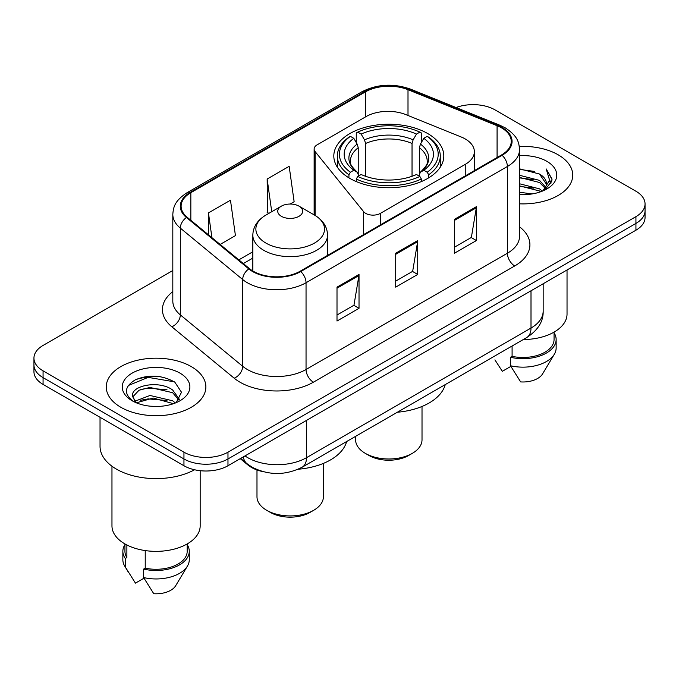 <?xml version="1.0" encoding="UTF-8"?>
<svg xmlns="http://www.w3.org/2000/svg" width="679" height="679" viewBox="0 0 679 679"><rect width="100%" height="100%" fill="white"/><g stroke="black" fill="none" stroke-linecap="round" stroke-linejoin="round"><path stroke-width="1.02" d="M465.251 138.966A31.132 17.977 0 0 0 461.092 136.946L405.855 114.615A31.132 17.977 0 0 0 365.981 116.635L317.169 144.814A10.38 5.992 0 0 0 314.131 149.049A10.38 5.992 0 0 0 315.107 151.587L363.638 211.678A10.38 5.992 0 0 0 380.384 213.376L465.251 164.377A31.132 17.977 0 0 0 474.366 151.672A31.132 17.977 0 0 0 465.251 138.966M427.694 133.534A54.999 31.752 0 0 0 367.763 126.65A54.999 31.752 0 0 0 333.813 155.983A54.999 31.752 0 0 0 349.923 178.433A54.999 31.752 0 0 0 409.853 185.316A54.999 31.752 0 0 0 443.803 155.983A54.999 31.752 0 0 0 427.694 133.534M262.832 471.608A31.132 17.977 180 0 1 247.979 465.03L240.247 458.656M160.219 376.658A41.504 23.96 0 0 0 135.919 379.553M172.814 270.522L43.066 345.433A31.132 17.977 0 0 0 33.95 358.139L33.95 371.693A31.132 17.977 0 0 0 43.066 384.407L183.95 465.743A31.132 17.977 0 0 0 227.974 465.743L635.934 230.206A31.132 17.977 0 0 0 645.05 217.492L645.05 210.719A31.132 17.977 0 0 1 635.934 223.425A31.132 17.977 0 0 0 645.05 210.719L645.05 203.938A31.132 17.977 0 0 0 635.934 191.232L495.05 109.896A31.132 17.977 0 0 0 456.076 107.537M33.95 358.139A31.132 17.977 0 0 0 43.066 370.844L183.95 452.18A31.132 17.977 0 0 0 227.974 452.18L227.974 458.962L635.934 223.425L227.974 458.962A31.132 17.977 0 0 1 183.95 458.962A31.132 17.977 0 0 0 227.974 458.962L227.974 465.743M43.066 370.844L43.066 377.626L183.95 458.962L43.066 377.626A31.132 17.977 0 0 1 33.95 364.92A31.132 17.977 0 0 0 43.066 377.626L43.066 384.407M558.155 154.804A49.805 28.756 0 0 0 519.308 146.452A49.805 28.756 0 0 1 558.155 154.804A49.805 28.756 0 0 1 572.745 175.131A49.805 28.756 0 0 0 558.155 154.804M191.283 366.609A49.805 28.756 0 0 0 137.005 360.379A49.805 28.756 0 0 0 106.255 386.945A49.805 28.756 0 0 0 120.845 407.281A49.805 28.756 0 0 0 175.123 413.511A49.805 28.756 0 0 0 205.873 386.945A49.805 28.756 0 0 0 191.283 366.609A49.805 28.756 0 0 0 137.005 360.379A49.805 28.756 0 0 0 106.255 386.945A49.805 28.756 0 0 0 120.845 407.281A49.805 28.756 0 0 0 175.123 413.511A49.805 28.756 0 0 0 205.873 386.945A49.805 28.756 0 0 0 191.283 366.609M501.509 127.856A33.203 19.173 180 0 1 511.236 141.41A33.203 19.173 180 0 1 501.509 154.965L300.169 271.21A33.203 19.173 180 0 1 249.49 268.646L187.124 217.221A33.203 19.173 180 0 1 181.115 206.229A33.203 19.173 180 0 1 190.841 192.675L365.48 91.843A33.203 19.173 180 0 1 408.003 89.696L497.079 125.708A33.203 19.173 180 0 1 501.509 127.856M502.095 127.516A34.035 19.649 0 0 0 497.554 125.318L408.478 89.305A34.035 19.649 0 0 0 364.886 91.504L190.256 192.335A34.035 19.649 0 0 0 186.445 217.501L248.811 268.926A34.035 19.649 0 0 0 300.755 271.549L502.095 155.304A34.035 19.649 0 0 0 502.095 127.516M337.005 287.141L337.005 321.031L359.021 308.317L359.021 274.435L337.005 287.141M337.005 315.014L353.963 305.227L358.928 275.555A8.301 4.795 -120 0 0 359.021 274.435M353.81 305.312L359.021 308.317M454.404 219.359L454.404 253.25L476.42 240.544L476.42 206.654L454.404 219.359M454.404 247.241L471.362 237.446L476.327 207.774A8.301 4.795 -120 0 0 476.42 206.654M471.209 237.531L476.42 240.544M395.704 253.25L395.704 287.141L417.721 274.435L417.721 240.544L395.704 253.25M395.704 281.123L412.662 271.337L417.627 241.665A8.301 4.795 -120 0 0 417.721 240.544M412.509 271.422L417.721 274.435M519.537 203.827A49.805 28.756 0 0 0 572.745 175.131A49.805 28.756 0 0 1 519.537 203.827M227.974 452.18L635.934 216.652A31.132 17.977 0 0 0 645.05 203.938M220.14 244.448L235.435 235.621L230.47 200.212L208.453 212.917L208.453 234.815M290.145 204.04L294.134 201.731L289.169 166.321L267.153 179.027L267.509 212.714M269.02 213.282L267.153 212.586M267.153 179.027L271.736 211.712M208.453 212.917L211.924 237.675M519.537 192.242L532.115 193.931M519.537 194.355L525.317 194.618M519.537 183.771L539.525 188.855L542.394 191.113M519.537 185.885L539.525 190.977L540.662 191.775M519.537 175.292L539.525 180.385L545.585 187.132M519.537 177.414L539.525 182.507L545.042 188.142M545.916 188.024L546.179 189.025M545.424 188.898L545.653 189.433M542.513 191.062A23.459 13.546 0 0 0 546.391 183.61A23.459 13.546 0 0 0 539.525 174.028L546.374 184.119M545.695 188.27L544.821 190.027L551.781 181.115L552.01 179.018L546.196 168.944L549.591 180.215L542.886 190.909M523.28 339.542A44.101 25.462 0 0 0 567.033 314.08L567.033 269.979M519.537 194.567A33.831 19.538 0 0 0 546.858 188.949A33.831 19.538 0 0 0 546.858 161.322A33.831 19.538 0 0 0 519.537 155.695M539.525 174.028L519.537 168.842M494.923 359.87L502.307 371.32L510.863 366.38M512.093 346.001L512.093 356.348A31.132 17.977 0 0 0 554.064 339.5L554.064 332.116M512.093 356.348L510.489 357.273L510.489 365.752L520.649 381.912A20.752 11.984 0 0 0 542.555 373.917L554.327 354.234A33.203 19.173 0 0 0 556.143 347.971L556.143 339.5A33.203 19.173 0 0 0 554.064 332.829M510.489 365.752A33.203 19.173 0 0 0 554.327 354.234M510.489 357.273A33.203 19.173 0 0 0 556.143 339.5M546.196 168.944L552.002 179.426M519.537 169.41L534.534 171.422M549.464 180.928L550.907 183.423M519.537 177.89L533.83 179.689M519.537 186.36L533.83 188.159M549.608 180.071L551.144 182.914M355.601 436.351L355.601 439.814A33.203 19.173 0 0 0 365.327 453.368L368.994 455.49A28.017 16.177 0 0 0 408.622 455.49L412.289 453.368A33.203 19.173 0 0 0 422.015 439.814L422.015 406.458M368.994 455.49L365.327 453.368A33.203 19.173 0 0 0 412.289 453.368M348.93 177.847L348.93 174.775L350.406 172.228A49.397 28.518 0 0 1 350.406 136.352L353.801 138.312A44.619 25.76 0 0 0 353.801 170.268L357.154 172.169L358.24 174.537L358.24 176.175M358.24 174.537L358.24 147.716L357.154 144.092L353.801 138.312M356.271 142.565L356.271 132.965L357.74 132.116A49.397 28.518 0 0 1 419.868 132.116L416.473 134.077A44.619 25.76 0 0 0 361.143 134.077L364.496 139.857L365.574 143.481L365.574 176.285M412.034 176.285L412.034 143.481L413.121 139.857L416.473 134.077M397.368 412.238A57.07 32.948 0 0 0 445.237 384.603M356.271 179.01A51.468 29.715 0 0 0 421.345 179.01L419.868 176.464A49.397 28.518 0 0 1 357.74 176.464L356.271 179.01L356.271 181.582M421.345 181.582L421.345 179.01M350.406 136.352L348.93 137.2A51.468 29.715 0 0 0 337.336 155.983A51.468 29.715 0 0 0 348.93 174.775M419.868 132.116L421.345 132.965L421.345 142.565M357.74 176.464L361.143 174.503A44.619 25.76 0 0 0 416.473 174.503L419.868 176.464M353.801 170.268L350.406 172.228M361.143 134.077L357.74 132.116M357.154 144.092A39.917 23.044 0 0 0 357.154 172.169L357.341 172.296C351.671 166.813 349.362 163.087 350.415 161.127A38.397 22.169 0 0 1 358.24 147.716M428.687 174.775A51.468 29.715 0 0 0 440.272 155.983A51.468 29.715 0 0 0 428.687 137.2L427.21 136.352A49.397 28.518 0 0 1 427.21 172.228L428.687 174.775L428.687 177.847M427.21 172.228L423.815 170.268A44.619 25.76 0 0 0 423.815 138.312L427.21 136.352M423.815 138.312L420.462 144.092L419.376 147.716L419.376 174.537L420.462 172.169L423.815 170.268M419.376 147.716A38.397 22.169 0 0 1 427.201 161.127C428.245 163.104 425.937 166.822 420.276 172.296L420.462 172.169A39.917 23.044 0 0 0 420.462 144.092M419.376 176.175L419.376 174.537M256.985 469.961L256.985 496.748A33.203 19.173 0 0 0 266.711 510.302L270.378 512.424A28.017 16.177 0 0 0 310.006 512.424L313.673 510.302A33.203 19.173 0 0 0 323.399 496.748L323.399 463.392M270.378 512.424L266.711 510.302A33.203 19.173 0 0 0 266.711 510.311A33.203 19.173 0 0 0 313.673 510.302M281.386 216.312A12.451 7.189 0 0 0 298.998 216.312A12.451 7.189 0 0 0 298.998 206.144L314.462 215.065A34.315 19.81 0 0 1 314.462 243.09A34.315 19.81 0 0 1 265.93 243.09A34.315 19.81 0 0 1 265.93 215.065C257.477 220.089 253.114 226.752 252.834 235.07A37.353 21.567 0 0 0 263.775 250.322A37.353 21.567 0 0 0 304.489 254.998A37.353 21.567 0 0 0 327.55 235.07C327.27 226.752 322.907 220.089 314.462 215.065L298.998 206.144A12.451 7.189 0 0 0 281.386 206.144A12.451 7.189 0 0 0 281.386 216.312M298.183 469.223A57.07 32.948 0 0 0 346.621 441.537M100.034 417.288L100.034 446.256A56.034 32.354 0 0 0 116.44 469.13A56.034 32.354 0 0 0 194.567 469.758M111.967 466.21L111.967 525.894A44.101 25.462 0 0 0 124.877 543.896A44.101 25.462 0 0 0 172.941 549.421A44.101 25.462 0 0 0 200.169 525.894L200.169 470.691M150.398 406.203L158.3 406.432M134.883 401.238L149.991 395.475L172.653 400.771L175.394 402.978M135.995 402.919L153.242 398.038L172.653 403.47M132.609 395.551L132.719 396.74L136.487 402.876M132.643 396.205C130.241 385.808 158.793 379.663 172.653 390.018L179.392 399.32M132.753 396.901L139.008 390.238L149.949 387.437L172.653 392.7L178.857 400.024M176.192 402.647L181.497 392.241L174.792 382.133C161.933 374.978 148.769 374.214 135.308 379.841C124.265 386.665 123.57 393.828 133.228 401.34L133.347 401.416M179.986 373.136A33.831 19.538 0 0 0 132.142 373.136A33.831 19.538 0 0 0 132.142 400.754A33.831 19.538 0 0 0 179.986 400.754A33.831 19.538 0 0 0 179.986 373.136M124.936 543.93L124.936 551.314A31.132 17.977 0 0 0 126.88 557.569L126.88 544.982M124.936 544.643A33.203 19.173 0 0 0 122.857 551.314L122.857 559.785A33.203 19.173 0 0 0 124.673 566.04A33.203 19.173 0 0 0 125.275 566.973L135.435 583.134L143.99 578.194M125.275 566.973L125.275 558.494L126.88 557.569M122.857 551.314A33.203 19.173 0 0 0 125.275 558.494M135.936 402.893L132.719 396.74M145.23 550.576L145.23 568.162A31.132 17.977 0 0 0 187.192 551.314L187.192 543.93M145.23 568.162L143.625 569.087L143.625 577.557L153.777 593.726A20.752 11.984 0 0 0 175.683 585.722L187.455 566.04A33.203 19.173 0 0 0 189.271 559.785L189.271 551.314A33.203 19.173 0 0 0 187.192 544.643M143.625 577.557A33.203 19.173 0 0 0 187.455 566.04M143.625 569.087A33.203 19.173 0 0 0 189.271 551.314M128.28 385.528L148.149 377.371L174.333 381.827M140.689 389.491L148.149 388.133L167.009 389.788M140.604 400.271L148.149 398.896L166.975 400.534M134.748 401.068L135.325 400.805M247.979 464.461L247.979 465.03M315.107 151.587L315.107 215.447M363.638 211.678L363.638 234.569M380.384 213.376L380.384 224.902M465.251 164.377L465.251 175.903M244.992 455.915A41.504 23.96 0 0 0 247.784 457.688A41.504 23.96 0 0 0 306.484 457.688L531.003 328.059A41.504 23.96 0 0 0 543.166 311.118C543.472 321.413 537.98 330.232 526.709 337.565L302.18 467.194A20.752 11.984 60 0 0 306.484 457.688L306.484 420.411M531.003 290.782L531.003 328.059A20.752 11.984 60 0 1 526.709 337.565M243.311 456.882A20.752 13.877 129.5 0 0 246.927 463.63L240.629 458.435M635.934 230.206L635.934 216.652M183.95 465.743L183.95 452.18M519.537 226.803A51.884 29.952 180 0 1 514.716 265.956L313.375 382.201A10.38 5.992 60 0 1 306.042 369.495L507.383 253.25A41.504 23.96 0 0 0 519.537 236.309L519.537 149.55A41.504 23.96 180 0 1 507.383 166.491A10.38 5.992 -120 0 0 502.095 155.304M313.375 382.201A51.884 29.952 180 0 1 240.001 382.201A51.884 29.952 180 0 1 234.187 378.203L171.821 326.777A51.884 29.952 180 0 1 172.814 291.622M247.343 369.495A41.504 23.96 0 0 0 306.042 369.495L306.042 282.736A41.504 23.96 180 0 1 242.692 279.536L180.317 228.11A41.504 23.96 180 0 1 172.814 214.36L172.814 301.12A41.504 23.96 0 0 0 180.317 314.869L242.692 366.295A41.504 23.96 0 0 0 247.343 369.495M519.537 149.55C518.866 142.412 518.204 136.479 505.235 127.847L499.778 125.199A10.38 4.863 112 0 0 497.554 125.318M499.778 125.199L410.702 89.195C393.514 83.11 377.193 83.992 361.754 91.843A10.38 5.992 60 0 1 364.886 91.504M190.256 192.335A10.38 5.992 -120 0 0 187.124 192.666C174.537 200.916 173.391 207.129 172.814 214.36M186.445 217.501A10.38 6.943 129.5 0 0 180.317 228.11L180.317 314.869A10.38 6.943 -50.5 0 1 171.821 326.777M410.702 89.195A10.38 4.863 112 0 0 408.478 89.305M248.811 268.926A10.38 6.943 129.5 0 0 242.692 279.536L242.692 366.295A10.38 6.943 -50.5 0 1 234.187 378.203M300.755 271.549A10.38 5.992 60 0 1 306.042 282.736L507.383 166.491L507.383 253.25A10.38 5.992 60 0 0 514.716 265.956M190.841 192.675L190.841 220.293M497.079 125.708L497.079 157.528M408.003 89.696L408.003 115.489M365.48 91.843L365.48 116.924M252.834 251.773L238.83 259.862M395.704 254.328L417.627 241.665M454.404 220.437L476.327 207.774M337.005 288.21L358.928 275.555M412.034 143.481A38.397 22.169 0 0 0 365.574 143.481M413.121 139.857A39.917 23.044 0 0 0 364.496 139.857M314.131 149.049L314.131 214.878M474.366 151.672L474.366 170.641M302.18 467.194C285.486 475.58 268.782 475.58 252.079 467.194L246.927 463.63M543.166 311.118L543.166 283.763M361.754 91.843L187.124 192.666M252.834 258.088L243.337 263.571M337.336 167.178L337.336 155.983M440.272 167.178L440.272 155.983M327.55 255.406L327.55 235.07M252.834 270.989L252.834 235.07M281.386 206.144L265.93 215.065M128.051 571.684L124.673 566.04"/></g></svg>
